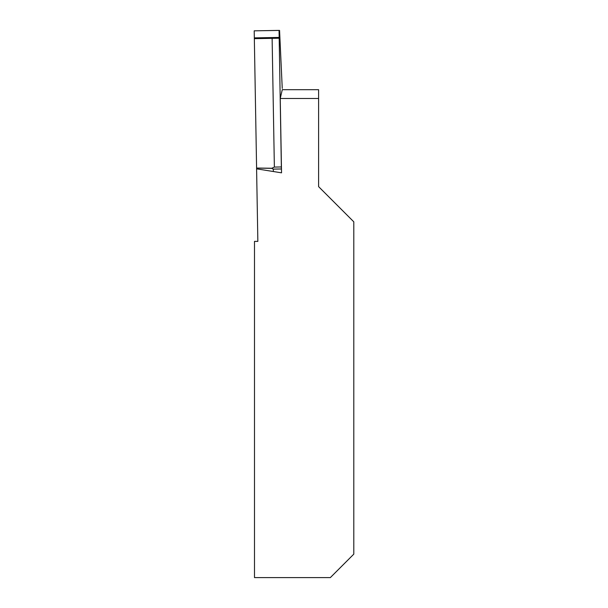 <?xml version="1.0" encoding="UTF-8"?>
<svg xmlns="http://www.w3.org/2000/svg" width="608" height="608" viewBox="0 0 608 608"><rect width="100%" height="100%" fill="white"/><g stroke="black" fill="none" stroke-linecap="round" stroke-linejoin="round"><path stroke-width="0.91" d="M280.242 98.481L281.542 172.832L256.591 168.842L257.853 241.376L254.494 241.376L254.494 577.6L330.342 577.6L353.795 554.139L353.795 221.829L318.607 186.641L318.607 98.481L280.242 98.481L282.264 89.733M282.272 89.688L318.607 89.688L318.607 98.481M282.249 88.449L279.566 30.4L254.205 30.833L256.606 168.842M281.352 166.949L281.413 168.963L273.258 169.108L271.624 168.332L274.368 167.078L281.352 166.949L279.049 30.4L254.205 30.833L254.326 37.871L279.171 37.438L279.049 30.4M281.512 171.084L281.413 168.963M254.311 38.654L279.102 38.22M274.368 167.078L272.118 38.342M273.258 169.108L273.364 171.524M271.624 168.332L256.576 168.12M256.568 168.036L271.928 168.256M254.326 37.871L279.171 37.438"/></g></svg>
